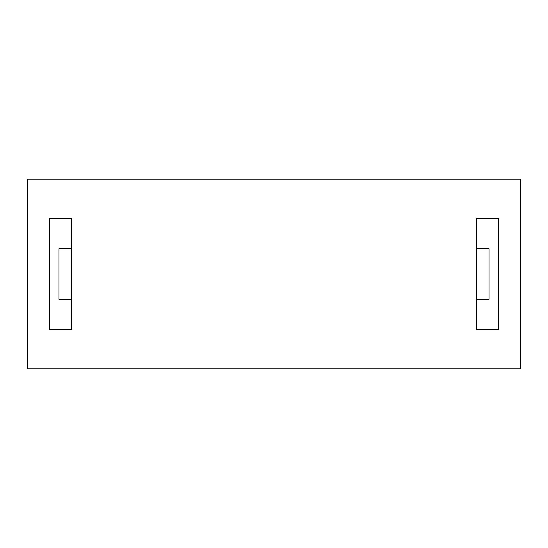 <?xml version="1.0" encoding="UTF-8"?>
<svg xmlns="http://www.w3.org/2000/svg" width="548" height="548" viewBox="0 0 548 548"><rect width="100%" height="100%" fill="white"/><g stroke="black" fill="none" stroke-linecap="round" stroke-linejoin="round"><path stroke-width="0.82" d="M476.37 218.707L476.37 248.724L476.37 218.707L498.481 218.707L498.481 329.293L476.37 329.293L476.37 218.707L476.37 329.293L498.481 329.293L498.481 218.707L476.37 218.707M71.63 248.724L71.63 218.707L71.63 248.724L58.992 248.724L58.992 299.276L71.63 299.276L71.63 329.293L71.63 299.276L58.992 299.276L58.992 248.724L71.63 248.724M476.37 299.276L489.008 299.276L489.008 248.724L476.37 248.724L489.008 248.724L489.008 299.276L476.37 299.276M520.6 368.783L27.4 368.783L27.4 179.217L520.6 179.217L27.4 179.217L27.4 368.783L520.6 368.783L520.6 179.217L520.6 368.783M49.519 218.707L71.63 218.707L71.63 329.293L49.519 329.293L49.519 218.707L49.519 329.293L71.63 329.293L71.63 218.707L49.519 218.707"/></g></svg>
